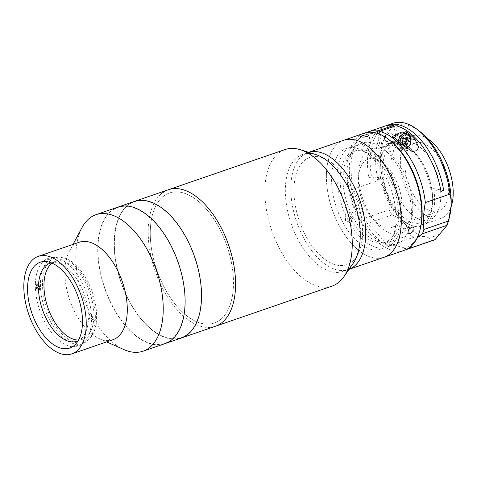 <?xml version="1.0" encoding="UTF-8"?>
<svg xmlns="http://www.w3.org/2000/svg" width="477" height="477" viewBox="0 0 477 477"><rect width="100%" height="100%" fill="white"/><g stroke="black" fill="none" stroke-linecap="round" stroke-linejoin="round"><path stroke-width="0.36" stroke-dasharray="2.38 1.79" d="M168.363 189.745A72.2 38.959 -109 0 0 149.766 250.103A72.2 38.959 -109 0 0 215.383 326.274A72.2 38.959 -109 0 1 157.857 278.151A72.2 38.959 -109 0 1 160.856 194.187M134.341 201.461A72.2 38.959 -109 0 0 115.738 261.819A72.2 38.959 -109 0 0 181.361 337.99A72.2 38.959 -109 0 1 115.738 261.819A72.2 38.959 -109 0 1 134.341 201.461M231.977 265.534A68.76 37.099 -109 0 0 180.759 192.309A68.76 37.099 -109 0 0 151.769 250.479A68.76 37.099 -109 0 0 202.987 323.704A68.76 37.099 -109 0 0 231.977 265.534M199.756 277.59A71.854 38.768 -109 0 0 146.236 201.067A71.854 38.768 -109 0 0 115.941 261.861A71.854 38.768 -109 0 0 169.46 338.378A71.854 38.768 -109 0 0 199.756 277.59A71.854 38.768 -109 0 0 146.236 201.067A71.854 38.768 -109 0 0 115.941 261.861A71.854 38.768 -109 0 0 169.46 338.378A71.854 38.768 -109 0 0 199.756 277.59M117.92 207.113A72.2 38.959 -109 0 0 99.317 267.478A72.2 38.959 -109 0 0 164.935 343.643A72.2 38.959 -109 0 1 99.317 267.478A72.2 38.959 -109 0 1 117.92 207.113M81.996 227.607A72.2 38.959 -109 0 0 77.423 275.014A72.2 38.959 -109 0 0 124.014 349.617M79.289 242.233A51.57 27.827 -109 0 0 69.266 251.486A51.57 27.827 -109 0 0 65.999 285.353A51.57 27.827 -109 0 0 99.282 338.64A51.57 27.827 -109 0 0 112.87 339.755M41.421 295.734A45.381 24.488 -109 0 0 82.664 343.613A45.381 24.488 -109 0 0 94.357 305.674A45.381 24.488 -109 0 0 53.114 257.795A45.381 24.488 -109 0 0 41.421 295.734M62.326 257.431A44.695 24.118 -109 0 0 43.479 295.239A44.695 24.118 -109 0 0 76.767 342.838A44.695 24.118 -109 0 0 95.615 305.024A44.695 24.118 -109 0 0 62.326 257.431M51.349 262.851A41.255 22.258 71 0 1 62.994 265.188A41.255 22.258 71 0 1 88.376 314.886L89.742 314.409A41.255 22.258 71 0 1 89.777 317.497L88.412 317.968A41.255 22.258 71 0 1 78.168 340.715M52.088 263.155A41.255 22.258 71 0 1 55.487 261.342A41.255 22.258 71 0 1 68.467 263.304A41.255 22.258 71 0 1 92.824 303.962A41.255 22.258 71 0 1 82.354 339.356A41.255 22.258 71 0 1 78.556 340.023M88.412 317.968L91.536 319.745L92.902 319.274A46.412 25.042 -109 0 0 92.866 316.191L91.495 316.662L88.376 314.886M89.777 317.497L92.902 319.274M91.536 319.745A46.412 25.042 71 0 1 63.96 343.911A46.412 25.042 71 0 1 35.399 287.804L36.771 287.333A46.412 25.042 -109 0 1 36.729 284.25L39.853 286.027M91.495 316.662A46.412 25.042 71 0 0 62.94 260.555A46.412 25.042 71 0 0 35.364 284.721L36.729 284.25M92.866 316.191L89.742 314.409M183.335 283.243A71.854 38.768 -109 0 0 129.816 206.726A71.854 38.768 -109 0 0 99.52 267.514A71.854 38.768 -109 0 0 153.039 344.03A71.854 38.768 -109 0 0 183.335 283.243M343.684 140.274A61.885 33.39 -109 0 0 328.409 159.783A61.885 33.39 -109 0 0 340.679 228.352A61.885 33.39 -109 0 0 383.991 257.3A61.885 33.39 -109 0 1 327.747 192.01A61.885 33.39 -109 0 1 343.684 140.274M308.691 152.324L308.106 152.527A61.885 33.39 -109 0 1 308.708 152.33A61.885 33.39 -109 0 0 308.106 152.527A61.885 33.39 -109 0 0 292.83 172.036A61.885 33.39 -109 0 0 305.101 240.605A61.885 33.39 -109 0 0 348.407 269.553A61.885 33.39 -109 0 0 349.003 269.338A61.885 33.39 -109 0 1 348.407 269.553L342.933 271.437A61.885 33.39 -109 0 0 349.373 267.627A61.885 33.39 -109 0 0 353.183 263.262M394.348 232.377A53.293 28.751 -109 0 0 374.296 160.075A53.293 28.751 -109 0 0 333.328 165.197A53.293 28.751 -109 0 0 353.379 237.492A53.293 28.751 -109 0 0 394.348 232.377M360.731 246.794A56.727 30.606 -109 0 0 339.391 169.836A56.727 30.606 -109 0 0 295.782 175.286A56.727 30.606 -109 0 0 317.122 252.244A56.727 30.606 -109 0 0 360.731 246.794M399.607 226.295A48.135 25.973 -109 0 0 390.061 172.96A48.135 25.973 -109 0 0 356.379 150.446A48.135 25.973 -109 0 0 348.401 156.808A48.135 25.973 -109 0 0 344.495 165.62A48.135 25.973 -109 0 0 377.522 241.368A48.135 25.973 -109 0 0 387.723 241.469A48.135 25.973 -109 0 0 399.607 226.295M396.87 227.237A48.135 25.973 -109 0 0 387.324 173.902A48.135 25.973 -109 0 0 353.642 151.388A48.135 25.973 -109 0 0 341.759 166.562A48.135 25.973 -109 0 0 351.299 219.897A48.135 25.973 -109 0 0 384.987 242.411A48.135 25.973 -109 0 0 396.87 227.237M409.665 227.1A53.293 28.751 -109 0 0 393.966 160.129A53.293 28.751 -109 0 0 352.98 150.166A53.293 28.751 -109 0 0 348.651 159.92A53.293 28.751 -109 0 0 385.219 243.783A53.293 28.751 -109 0 0 409.665 227.1M399.821 230.486A53.293 28.751 -109 0 0 379.775 158.191A53.293 28.751 -109 0 0 338.801 163.313A53.293 28.751 -109 0 0 358.853 235.608A53.293 28.751 -109 0 0 399.821 230.486M363.695 143.798L361.948 144.871L364.339 145.396L368.709 144.734L370.42 143.434L368.017 142.873L363.695 143.798M364.213 133.202A61.885 33.39 -109 0 0 348.27 184.945A61.885 33.39 -109 0 0 404.514 250.228M420.446 228.143A60.168 32.466 71 0 1 385.064 244.474A60.168 32.466 71 0 1 350.643 184.659A60.168 32.466 71 0 1 390.365 140.798M406.559 222.103L403.148 225.21L402.958 228.555L405.253 228.745L408.837 225.806L408.968 222.407L406.559 222.103M346.737 214.865L345.706 215.473L345.467 220.505L350.446 222.449L351.466 221.853L351.591 216.916L346.737 214.865M354.101 219.146L349.116 217.22L349.361 212.17L350.392 211.567L355.24 213.624L355.121 218.555L354.101 219.146M411.8 196.136A44.695 24.118 -109 0 0 378.511 148.544A44.695 24.118 -109 0 0 359.664 186.352A44.695 24.118 -109 0 0 392.959 233.951A44.695 24.118 -109 0 0 411.8 196.136M359.205 189.178A36.097 19.479 -109 0 0 392.016 227.261A36.097 19.479 -109 0 0 401.312 197.084A36.097 19.479 -109 0 0 368.506 158.996A36.097 19.479 -109 0 0 359.205 189.178M405.73 173.157A36.097 19.479 -109 0 0 438.542 211.239A36.097 19.479 -109 0 0 447.843 181.057A36.097 19.479 -109 0 0 415.032 142.975A36.097 19.479 -109 0 0 405.73 173.157M427.475 138.604A43.663 23.558 -109 0 0 412.569 135.826A43.663 23.558 -109 0 0 401.324 172.328A43.663 23.558 -109 0 0 441.004 218.394A43.663 23.558 -109 0 0 451.039 207.024M431.727 188.958A43.663 23.558 -109 0 0 392.04 142.891A43.663 23.558 -109 0 0 380.795 179.4A43.663 23.558 -109 0 0 420.476 225.46A43.663 23.558 -109 0 0 431.727 188.958M392.953 123.304A61.885 33.39 -109 0 0 377.009 175.047A61.885 33.39 -109 0 0 378.106 180.616L353.469 189.095A85.949 46.376 71 0 1 364.452 218.329A61.885 33.39 -109 0 0 367.451 223.445A85.949 46.376 71 0 1 385.279 243.371A61.885 33.39 -109 0 0 389.035 245.804A85.949 46.376 71 0 1 407.06 249.131M384.742 126.137A61.885 33.39 -109 0 0 368.799 177.873L371.535 176.931A61.885 33.39 71 0 1 386.131 125.719M366.312 132.618A61.885 33.39 -109 0 0 352.378 183.532A61.885 33.39 -109 0 0 353.469 189.095M364.452 218.329L389.083 209.844A61.885 33.39 -109 0 0 392.082 214.96C396.846 216.832 400.829 219.492 404.025 222.95A58.45 31.536 71 0 1 387.038 193.966A58.45 31.536 71 0 1 381.749 174.481A58.45 31.536 71 0 1 420.338 131.873M449.555 216.719A58.45 31.536 71 0 1 443.127 230.29A58.45 31.536 71 0 1 425.287 236.723C428.4 237.355 430.6 238.691 431.894 240.742A61.885 33.39 -109 0 0 433.253 240.33M407.263 249.227L431.894 240.742M385.243 139.803A5.158 4.15 100.6 0 0 390.186 143.321A5.158 4.15 100.6 0 0 393.453 136.977A5.158 4.15 100.6 0 0 388.516 133.465A5.158 4.15 100.6 0 0 385.243 139.803M395.898 125.731L398.677 142.164L382.256 147.822L379.972 134.305M371.535 176.931L381.558 178.815A44.695 24.118 -109 0 0 414.853 226.408A44.695 24.118 -109 0 0 433.694 188.6L430.958 189.542L440.986 191.42M430.958 189.542A44.695 24.118 -109 0 0 398.677 142.164M433.694 188.6L440.718 189.918M400.96 144.287A41.255 22.258 -109 0 0 383.568 179.191A41.255 22.258 -109 0 0 414.298 223.123A41.255 22.258 -109 0 0 431.691 188.224A41.255 22.258 -109 0 0 400.96 144.287M368.799 177.873L378.821 179.757L381.558 178.815M377.897 133.518L380.252 147.441L396.673 141.788L394.062 126.363M396.673 141.788A44.695 24.118 -109 0 0 378.821 179.757M390.15 137.048A3.524 2.838 100.6 0 0 386.775 134.645A3.524 2.838 100.6 0 0 384.54 138.98A3.524 2.838 100.6 0 0 387.914 141.383A3.524 2.838 100.6 0 0 390.15 137.048M385.279 243.371L409.91 234.893A61.885 33.39 -109 0 0 413.666 237.319L389.035 245.804M392.082 214.96L367.451 223.445M413.666 237.319C418.15 236.365 422.026 236.163 425.287 236.723A58.45 31.536 71 0 1 404.025 222.95C407.06 226.45 409.027 230.427 409.91 234.893M378.106 180.616C382.059 184.414 385.034 188.862 387.038 193.966C388.88 199.07 389.56 204.365 389.083 209.844M406.482 133.745L407.221 138.103A8.598 6.916 -79.4 0 1 398.796 148.907A8.598 6.916 -79.4 0 1 393.537 142.814L392.44 136.344M404.484 139.045A5.158 4.15 100.6 0 0 399.547 135.534A5.158 4.15 100.6 0 0 396.274 141.872A5.158 4.15 100.6 0 0 401.211 145.39A5.158 4.15 100.6 0 0 404.484 139.045M396.309 135.009L402.296 132.952M416.904 238.422A85.949 46.376 -109 0 0 411.585 245.834M380.252 147.441L382.256 147.822M439.901 185.392A41.255 22.258 -109 0 0 409.171 141.46A41.255 22.258 -109 0 0 391.778 176.359A41.255 22.258 -109 0 0 422.509 220.296A41.255 22.258 -109 0 0 439.901 185.392M404.365 145.229L402.159 144.817L403.643 144.304A3.44 2.767 -79.4 0 1 401.091 143.446A3.44 2.767 -79.4 0 1 400.447 141.931A3.44 2.767 -79.4 0 1 400.537 140.16L401.05 138.247L403.256 138.658M406.66 139.958A7.733 6.225 -79.4 0 1 398.951 148.061A7.733 6.225 -79.4 0 1 394.223 142.581A7.733 6.225 -79.4 0 1 394.616 137.96M401.807 132.856A7.733 6.225 -79.4 0 1 406.374 137.585M402.159 144.817L400.024 142.074L402.23 142.492M400.024 142.074L400.537 140.16A3.44 2.767 -79.4 0 1 404.866 138.103M396.959 141.639A4.299 3.458 -79.4 0 1 399.684 136.356A4.299 3.458 -79.4 0 1 403.798 139.284A4.299 3.458 -79.4 0 1 401.074 144.567A4.299 3.458 -79.4 0 1 396.959 141.639M315.744 154.542A61.885 33.39 -109 0 0 302.633 154.411L308.106 152.527A61.885 33.39 -109 0 0 301.673 156.337A61.885 33.39 -109 0 0 299.103 228.304A61.885 33.39 -109 0 0 348.407 269.553L348.991 269.35M302.633 154.411A61.885 33.39 -109 0 0 296.193 158.221A61.885 33.39 -109 0 0 293.629 230.188A61.885 33.39 -109 0 0 342.933 271.437M285.055 149.557A72.2 38.959 -109 0 0 277.542 154.005A72.2 38.959 -109 0 0 274.549 237.963A72.2 38.959 -109 0 0 332.07 286.087M221.411 318.785A68.76 37.099 -109 0 0 221.185 231.953A68.76 37.099 -109 0 0 162.329 197.228A68.76 37.099 -109 0 0 162.562 284.059A68.76 37.099 -109 0 0 221.411 318.785M352.628 261.181A56.727 30.606 -109 0 0 352.437 189.548A56.727 30.606 -109 0 0 303.885 160.898A56.727 30.606 -109 0 0 304.076 232.532A56.727 30.606 -109 0 0 352.628 261.181M401.455 144.304L393.537 142.814M411.037 138.819L407.221 138.103M400.03 142.814A6.66 5.36 100.6 0 0 400.09 143.225A6.66 5.36 100.6 0 0 405.438 147.995M406.189 133.679A7.733 6.225 -79.4 0 1 410.924 139.165A7.733 6.225 -79.4 0 1 403.339 148.884A7.733 6.225 -79.4 0 1 398.605 143.404A7.733 6.225 -79.4 0 1 398.498 141.317M69.266 251.486L73.053 244.379M82.664 343.613L69.803 348.043M53.114 257.795L40.247 262.225M99.282 338.64L106.639 341.902M76.88 341.24L82.354 339.356M50.013 263.226L55.487 261.342M356.379 150.446L353.642 151.388M348.401 156.808L352.98 150.166M377.522 241.368L385.219 243.783M387.723 241.469L384.987 242.411M361.948 144.871L360.552 136.649M402.958 228.555L408.002 233.486M349.361 212.17L345.706 215.473M355.121 218.555L351.466 221.853M408.968 222.407L414.012 227.338M370.42 143.434L369.031 135.218M438.542 211.239L392.016 227.261M412.569 135.826L392.04 142.891M441.004 218.394L420.476 225.46M415.032 142.975L368.506 158.996M412.283 151.442L398.796 148.907M398.951 148.061L403.339 148.884L406.285 148.633"/><path stroke-width="0.72" d="M344.03 276.547A72.2 38.959 -109 0 0 345.396 205.14A72.2 38.959 -109 0 0 300.349 149.706L315.744 154.542A61.885 33.39 -109 0 1 354.357 202.051A61.885 33.39 -109 0 1 353.183 263.262L344.03 276.547A72.2 38.959 -109 0 1 339.582 281.639A72.2 38.959 -109 0 1 332.07 286.087L215.383 326.274A72.2 38.959 -109 0 0 233.98 265.91A72.2 38.959 -109 0 0 168.363 189.745A72.2 38.959 -109 0 0 160.856 194.187M300.349 149.706A72.2 38.959 -109 0 0 285.055 149.557L168.363 189.745A72.2 38.959 -109 0 1 225.883 237.862A72.2 38.959 -109 0 1 222.89 321.826A72.2 38.959 -109 0 1 215.383 326.274L181.361 337.99A72.2 38.959 -109 0 0 199.958 277.626A72.2 38.959 -109 0 0 134.341 201.461L96.026 214.656A72.2 38.959 -109 0 0 81.996 227.607L73.053 244.379M183.538 283.284A72.2 38.959 -109 0 0 117.92 207.113A72.2 38.959 -109 0 1 183.538 283.284A72.2 38.959 -109 0 1 164.935 343.643A72.2 38.959 -109 0 0 183.538 283.284M106.639 341.902L124.014 349.617A72.2 38.959 -109 0 0 143.04 351.185A72.2 38.959 -109 0 0 161.643 290.821A72.2 38.959 -109 0 0 96.026 214.656M71.818 353.892L112.87 339.755A51.57 27.827 -109 0 0 126.161 296.64A51.57 27.827 -109 0 0 79.289 242.233L38.232 256.376A51.57 27.827 -109 0 0 24.947 299.49A51.57 27.827 -109 0 0 71.818 353.892A51.57 27.827 -109 0 0 85.103 310.777A51.57 27.827 -109 0 0 38.232 256.376M28.554 300.164A45.381 24.488 -109 0 0 69.803 348.043A45.381 24.488 -109 0 0 81.495 310.104A45.381 24.488 -109 0 0 40.247 262.225A45.381 24.488 -109 0 0 28.554 300.164M78.168 340.715A41.255 22.258 71 0 1 76.88 341.24A41.255 22.258 71 0 1 63.906 339.278A41.255 22.258 71 0 1 38.524 289.587L39.895 289.11A41.255 22.258 71 0 1 39.853 286.027L38.488 286.498A41.255 22.258 71 0 1 50.013 263.226A41.255 22.258 71 0 1 51.349 262.851M78.556 340.023A41.255 22.258 71 0 1 69.38 337.394A41.255 22.258 71 0 1 45.726 300.14A41.255 22.258 71 0 1 52.088 263.155M35.399 287.804L38.524 289.587M36.771 287.333L39.895 289.11M38.488 286.498L35.364 284.721M143.04 351.185L181.361 337.99A72.2 38.959 -109 0 0 199.958 277.626A72.2 38.959 -109 0 0 134.341 201.461L168.363 189.745M420.064 229.67A61.885 33.39 -109 0 0 420.458 198.492A61.885 33.39 -109 0 0 389.131 139.833L390.365 140.798A60.168 32.466 71 0 1 420.827 197.83A60.168 32.466 71 0 1 420.446 228.143L420.064 229.67A61.885 33.39 -109 0 1 404.514 250.228L383.991 257.3A61.885 33.39 -109 0 0 399.267 237.79A61.885 33.39 -109 0 0 386.996 169.222A61.885 33.39 -109 0 0 343.684 140.274L308.691 152.324M363.689 250.043A61.885 33.39 -109 0 0 351.692 181.964A61.885 33.39 -109 0 0 308.708 152.33A61.885 33.39 -109 0 1 357.631 194.312A61.885 33.39 -109 0 1 354.846 265.743A61.885 33.39 -109 0 1 349.003 269.338A61.885 33.39 -109 0 0 363.689 250.043M367.314 136.5L362.949 137.179L360.552 136.649L362.305 135.557L366.628 134.657L369.031 135.218L367.314 136.5M389.131 139.833A61.885 33.39 -109 0 0 364.213 133.202L343.684 140.274A61.885 33.39 -109 0 1 399.929 205.557A61.885 33.39 -109 0 1 383.991 257.3L348.991 269.35M410.303 233.682L408.002 233.486L408.181 230.135L411.609 227.04L414.012 227.338L413.875 230.731L410.303 233.682M451.039 207.024A43.663 23.558 -109 0 0 452.256 181.886A43.663 23.558 -109 0 0 427.475 138.604M379.477 131.384A61.885 33.39 -109 0 1 424.566 197.079A61.885 33.39 -109 0 1 425.341 202.582L449.972 194.103A61.885 33.39 -109 0 0 449.197 188.594A61.885 33.39 -109 0 0 417.864 129.935A61.885 33.39 -109 0 0 392.953 123.304L387.479 125.195A61.885 33.39 71 0 1 443.723 190.478L440.986 191.42A61.885 33.39 -109 0 0 395.898 125.731L379.477 131.384L379.972 134.305M386.131 125.719A61.885 33.39 71 0 1 387.479 125.195M394.062 126.363L393.895 125.356A61.885 33.39 -109 0 0 384.742 126.137L368.322 131.789A61.885 33.39 -109 0 0 366.312 132.618M393.895 125.356L377.468 131.008A61.885 33.39 -109 0 0 368.322 131.789M417.864 129.935L420.338 131.873A58.45 31.536 71 0 1 449.93 187.276A58.45 31.536 71 0 1 451.105 205.986L448.487 220.994L423.856 229.473A85.949 46.376 -109 0 1 425.341 202.582M449.972 194.103C450.938 197.341 451.314 201.3 451.105 205.986A58.45 31.536 71 0 1 449.555 216.719L448.964 219.128M448.487 220.994A61.885 33.39 -109 0 1 447.08 225.281L435.042 239.609A61.885 33.39 -109 0 1 433.253 240.33L408.622 248.815A61.885 33.39 -109 0 0 410.411 248.088L435.042 239.609M407.06 249.131A85.949 46.376 71 0 1 407.263 249.227A61.885 33.39 -109 0 0 408.622 248.815M440.718 189.918L443.723 190.478M377.468 131.008L377.897 133.518M402.296 132.952L406.124 131.628A61.885 33.39 71 0 1 415.139 139.588L418.627 147.214L416.862 150.696L412.283 151.442L401.455 144.304A61.885 33.39 -109 0 0 392.44 136.344L396.309 135.009M406.124 131.628L406.482 133.745M447.08 225.281L422.443 233.766A85.949 46.376 -109 0 0 416.904 238.422M411.585 245.834A85.949 46.376 -109 0 0 410.411 248.088M422.443 233.766A61.885 33.39 -109 0 0 423.856 229.473M404.866 138.103A3.44 2.767 -79.4 0 1 405.921 140.047A3.44 2.767 -79.4 0 1 405.832 141.812A3.44 2.767 -79.4 0 1 403.739 144.275A3.44 2.767 -79.4 0 1 403.643 144.304L405.319 143.726L407.525 144.143L404.365 145.229L402.23 142.492L403.256 138.658L406.416 137.573L408.55 140.316L407.525 144.143M394.616 137.96A7.733 6.225 -79.4 0 1 401.807 132.856L406.189 133.679A7.733 6.225 -79.4 0 0 398.498 141.317M406.374 137.585A7.733 6.225 -79.4 0 1 406.535 138.342A7.733 6.225 -79.4 0 1 406.66 139.958M408.55 140.316L406.344 139.898L405.319 143.726M415.139 139.588L411.037 138.819M405.438 147.995A6.66 5.36 100.6 0 0 410.697 139.576A6.66 5.36 100.6 0 0 404.484 134.979A6.66 5.36 100.6 0 0 400.03 142.814M406.285 148.633L410.226 144.996L411.126 139.278C410.482 136.178 408.837 134.311 406.189 133.679"/></g></svg>
